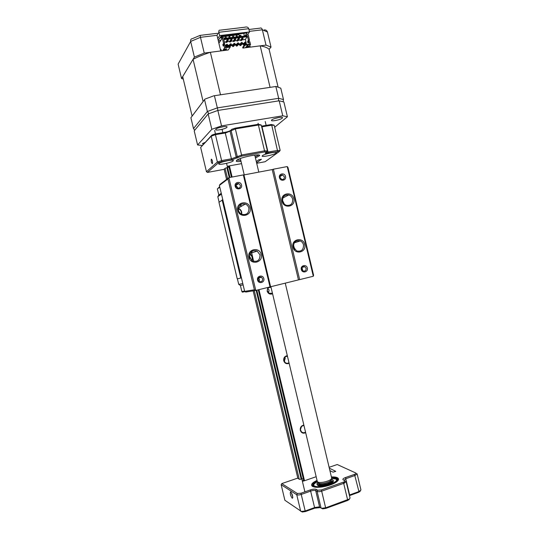 <?xml version="1.0" encoding="UTF-8"?>
<svg xmlns="http://www.w3.org/2000/svg" width="539" height="539" viewBox="0 0 539 539"><rect width="100%" height="100%" fill="white"/><g stroke="black" fill="none" stroke-linecap="round" stroke-linejoin="round"><path stroke-width="0.81" d="M211.322 159.194L211.268 159.268C211.025 161.498 211.403 162.973 212.393 163.694L212.454 163.62C212.696 161.383 212.312 159.908 211.322 159.194M241.021 161.404C238.474 161.687 236.904 161.633 236.318 161.249L236.608 160.332C239.7 157.422 261.307 153.056 259.582 155.677L255.439 157.974M236.951 160.083L240.765 160.332M255.19 156.903L258.471 154.976L259.582 155.677M262.473 155.616L262.136 156.108C262.143 157.348 273.873 154.841 276.008 153.143L276.392 152.625C276.446 151.365 264.46 153.932 262.473 155.616M218.996 163.546L218.773 163.95C218.794 165.284 231.319 162.67 233.111 160.972L233.367 160.534C233.414 159.18 220.626 161.855 218.996 163.546M229.021 167.144L225.423 168.121L223.887 169.381L207.508 172.419L218.49 162.751L217.379 161.99L221.886 160.528L231.703 158.742L241.87 154.936L264.865 150.792L267.189 150.954M261.28 125.136L258.72 124.987L235.651 128.848L225.558 132.951L215.708 134.609L211.214 136.165L200.656 147.416L206.45 171.712L217.379 161.99L211.214 136.165L211.894 135.087L215.256 133.921L225.1 132.271C227.862 131.745 229.749 131.098 230.759 130.317L231.743 129.347L235.179 128.161L258.228 124.314L260.822 124.853M200.656 147.416L211.894 135.087M261.53 126.146L271.252 124.516L273.765 125.041M256.705 163.29L265.134 161.727L279.445 151.432L265.249 153.345L266.657 151.85L264.797 151.931L241.829 156.081L231.676 159.874L221.873 161.653L218.49 162.751M227.997 166.18L228.832 166.369M228.071 166.497L227.559 166.369L228.657 166.019L241.553 163.64M256.598 162.832L261.462 159.254L258.686 159.82L256.301 161.579M206.45 171.712L207.508 172.419M266.286 152.294L277.76 150.401L279.95 150.583M274.189 125.304L271.757 125.169L261.698 126.854M205.069 142.377L202.435 143.643L203.264 144.304M271.744 119.934L271.461 120.44C271.528 121.659 280.529 119.773 282.22 118.196L282.53 117.664C282.503 116.431 273.34 118.358 271.744 119.934M215.836 129.205L215.674 129.616C215.755 130.95 225.551 128.983 226.892 127.372L227.081 126.941C227.04 125.594 217.076 127.595 215.836 129.205M279.182 100.806L283.891 101.986L287.408 116.774L282.753 115.804L279.182 100.806L217.85 110.448L221.536 125.89L211.814 129.299L208.155 113.958L194.215 130.849L197.584 144.964L202.179 145.463M208.155 113.958L217.85 110.448M274.668 127.258L287.408 116.774M282.753 115.804L221.536 125.89M211.814 129.299L197.584 144.964M331.168 479.629L330.939 480.404C329.619 482.459 320.988 484.494 318.973 483.227L318.926 483.207M270.881 286.694L317.289 481.428L317.862 482.061C320.139 483.483 329.908 481.179 331.397 478.868L331.66 477.999M331.451 481.125L331.128 479.764L330.986 480.242M292.226 498.265C290.575 495.887 289.982 493.778 290.447 491.939L290.73 492.006C291.97 493.475 292.657 495.415 292.785 497.814L292.226 498.265M291.404 492.828L292.778 497.019M331.411 476.948C334.099 476.833 336.093 477.089 337.38 477.702C339.206 478.713 338.883 480.148 336.403 482.001C331.93 485.356 320.099 488.145 314.709 487.115L312.512 486.427C310.43 484.837 311.94 482.816 317.033 480.37M312.815 486.582L312.667 485.969L313.112 486.71M303.322 478.76L299.65 479.4L297.535 478.174L281.776 483.598L297.387 493.508L300.951 493.225L310.356 489.911C313.038 489.068 315.032 488.9 316.346 489.419L317.747 490.234L321.385 489.938L343.404 482.142C344.859 481.57 345.31 481.078 344.771 480.68L343.249 479.926C342.366 479.272 343.114 478.477 345.492 477.547L354.494 474.374C355.902 473.821 356.333 473.357 355.774 472.986L337.219 464.524L329.113 467.313M284.868 500.253L301.416 511.471L305.445 510.891L314.843 507.495L318.947 506.923L321.783 508.297L325.933 507.725L349.413 498.986L350.047 498.043L346.146 481.65L344.003 483.247L321.965 491.069C319.795 491.757 318.178 491.885 317.114 491.46L315.713 490.638C314.661 490.22 313.065 490.349 310.915 491.029L301.503 494.351C299.334 495.038 297.75 495.159 296.746 494.728L281.169 484.736L284.868 500.253M360.22 490.948L358.745 492.255L349.467 495.617M349.306 499.06L347.756 500.421L325.785 508.418L322.679 508.85L321.156 508.109M320.328 507.59L314.715 508.183L305.33 511.578L302.312 512.01L300.843 511.309M329.322 468.196L335.77 471.335L333.068 472.171L329.902 470.628M316.164 476.705L303.76 480.997L302.386 480.936L303.679 480.256M281.169 484.736L281.776 483.598M346.004 482.088L345.816 481.3L346.146 481.65M349.333 495.051L358.927 491.561L360.955 489.978L357.141 473.943L355.093 475.452L346.085 478.625L344.017 480.31M356.98 474.381L356.791 473.592L357.141 473.943M333.203 476.927L333.419 477.399M218.773 127.763L223.476 126.665M274.728 118.526L278.771 117.515M307.311 268.045C308.436 272.121 302.17 273.65 301.328 269.493C300.21 265.397 306.482 263.894 307.311 268.045M301.853 269.352L303.073 270.942C305.141 271.434 306.152 270.558 306.118 268.321L304.879 266.717C302.824 266.253 301.82 267.128 301.853 269.352M304.683 244.517C306.88 252.427 294.678 255.297 293.027 247.199C290.851 239.222 303.08 236.473 304.683 244.517M293.566 247.098L296.639 250.925C301.341 251.895 303.625 249.853 303.497 244.814C303.012 242.988 301.941 241.688 300.29 240.926C295.662 240.077 293.418 242.139 293.566 247.098M293.802 198.797C296.005 206.72 283.736 209.314 282.086 201.215C279.903 193.231 292.205 190.752 293.802 198.797M282.645 201.195C283.204 203.237 284.444 204.611 286.35 205.319C290.777 205.851 292.872 203.789 292.63 199.134C292.044 197.025 290.757 195.63 288.763 194.956C284.424 194.539 282.382 196.62 282.645 201.195M285.522 176.475C286.654 180.565 280.314 181.818 279.471 177.654C278.346 173.545 284.693 172.325 285.522 176.475M280.037 177.668L281.816 179.514C283.635 179.628 284.484 178.732 284.349 176.826L282.544 174.973C280.738 174.879 279.903 175.775 280.037 177.668M241.512 185.039C242.671 189.216 236.062 190.523 235.199 186.272C234.047 182.074 240.67 180.801 241.512 185.039M235.853 186.272L237.517 188.098C239.511 188.34 240.455 187.437 240.354 185.396L238.649 183.55C236.682 183.341 235.745 184.244 235.853 186.272M250.042 207.832C252.306 215.917 239.498 218.625 237.814 210.351C235.583 202.192 248.418 199.612 250.042 207.832M238.46 210.311C238.972 212.204 240.104 213.552 241.856 214.347C246.687 215.243 249.031 213.181 248.883 208.162C248.344 206.188 247.152 204.813 245.292 204.045C240.562 203.311 238.285 205.399 238.46 210.311M261.172 254.529C263.43 262.601 250.702 265.599 249.018 257.325C246.781 249.18 259.549 246.31 261.172 254.529M249.645 257.204L252.353 260.856C257.453 262.277 260 260.263 260 254.819L257.13 251.073C252.111 249.813 249.611 251.854 249.645 257.204M263.807 278.569C264.966 282.732 258.43 284.329 257.568 280.078C256.416 275.901 262.965 274.331 263.807 278.569M258.181 279.923L259.246 281.425C261.476 282.119 262.601 281.257 262.628 278.845L261.536 277.315C259.32 276.655 258.201 277.518 258.181 279.923M259.178 281.385L259.508 279.485L258.491 278.016M237.591 188.118L237.537 187.302L235.792 185.477M302.426 270.443L302.487 269.089L301.907 267.998M287.22 166.571L273.374 169.206L299.657 279.62L313.307 276.251L287.22 166.571L287.981 167.521L313.59 275.193L313.307 276.251M243.325 174.912L228.88 177.654L255.776 290.44L270.019 286.93L243.325 174.912L243.958 174.932L270.605 286.761L298.465 279.889L272.208 169.563L243.958 174.932M272.208 169.563L273.374 169.206M219.38 185.416L220.04 184.351L228.88 177.654L227.95 178.955L219.38 185.416L244.659 291.356L254.374 289.773L227.95 178.955M270.605 286.761L270.019 286.93M254.374 289.773L255.776 290.44L245.73 292.044L244.659 291.356M299.657 279.62L298.465 279.889M281.008 178.813L279.977 177.324M283.959 203.729L282.584 200.919M284.322 204.099L282.51 200.4M294.503 249.146L293.418 245.528M294.793 249.517L293.452 245.056M251.706 260.431C252.717 257.824 252.057 255.742 249.732 254.186M252.057 260.681C253.128 257.81 252.4 255.513 249.874 253.781M249.82 257.804L250.392 257.629L250.143 258.538M250.392 257.629L249.544 256.685M241.324 214.091C241.647 211.544 240.643 209.738 238.312 208.66M241.708 214.286C242.051 211.47 240.94 209.455 238.373 208.243L238.353 208.236M239.606 212.386L238.972 211.679M303.861 425.089C301.193 425.689 300.014 427.434 300.311 430.331C301.335 432.992 303.127 433.787 305.674 432.702M303.956 425.48C301.449 425.877 300.317 427.434 300.567 430.135L301.503 431.827C302.756 432.898 304.097 432.992 305.532 432.116M300.466 429.482L301.517 426.565M287.314 355.666C284.626 356.171 283.433 357.869 283.73 360.753C284.76 363.434 286.559 364.276 289.133 363.286M287.415 356.097C284.888 356.414 283.75 357.923 283.992 360.618L285.212 362.572C286.431 363.454 287.698 363.508 289.005 362.74M284.329 361.501L285.246 358.078L284.888 357.162M267.984 287.428L267.122 291.08C268.152 293.775 269.972 294.671 272.566 293.775M268.705 287.253C267.539 288.21 267.108 289.463 267.398 290.999L269.028 293.263L272.444 293.27M268.563 292.933L269.049 290.11L267.849 288.176M299.226 479.151L254.28 290.683M227.559 178.652L225.113 168.377M297.878 478.376L253.155 290.858M226.575 179.399L224.136 169.179M304.899 491.837L304.69 490.975M304.663 490.847L256.813 290.191M229.931 177.452L226.562 163.344M301.166 479.171L256.14 290.353M229.243 177.587L226.885 167.703M221.462 194.121L217.803 196.681L218.821 195.024L217.365 188.933L219.676 186.649M242.887 292.185L241.849 291.525L244.591 291.073M237.403 278.818L238.73 284.376L240.394 285.441L241.849 291.525M240.771 278.036L237.234 278.852L218.962 202.287L222.189 200.144M217.803 196.681L219.117 202.186M241.445 277.888L240.771 278.043L222.156 200.003L222.769 199.598M241.277 206.356L240.812 204.416M240.893 206.572L240.441 204.665M238.73 284.376L242.799 283.554M240.394 285.441L243.123 284.915M218.821 195.024L221.259 193.299M239.532 36.537L239.996 36.585M242.779 36.329L244.369 35.897M218.383 41.146L221.017 40.014M219.366 38.747L221.583 36.8L221.772 37.589M219.265 42.689L218.78 42.817M204.241 53.078L194.397 57.094L190.665 41.442L200.481 37.319L204.241 53.078L220.721 50.949L216.995 35.311L200.481 37.319L200.137 35.379L217.291 33.31M248.809 41.153L248.951 41.773M249.826 45.444L250.231 47.136L266.01 45.101L262.365 29.793L249.382 31.37M248.816 46.758L248.944 47.304M248.331 47.385L250.534 44.528L245.043 45.229L242.887 48.086L260.202 45.849C264.494 46.543 267.465 47.701 269.116 49.325L271.016 47.095L267.432 32.003L262.365 29.793C261.873 28.244 261.105 27.684 260.061 28.109M271.016 47.095L266.01 45.101M194.397 57.094L181.549 78.532L178.113 64.128L190.665 41.442C190.422 39.859 190.941 38.923 192.207 38.64M181.549 78.532L183.294 79.098M221.583 36.8L239.087 34.651L239.249 36.76M224.318 38.417L225.235 38.303M226.474 38.148L228.9 37.851M230.14 37.696L232.552 37.4M233.791 37.245L236.19 36.948M237.436 36.793L239.538 36.537M247.327 34.934L249.517 31.949L219.69 35.587L218.901 32.293L216.995 35.311M219.69 35.587L217.769 38.572M249.517 31.949L248.748 28.702L218.901 32.293C218.618 30.763 218.989 30.043 220.033 30.117M218.059 39.792L218.746 39.704L221.078 36.113L247.145 32.926L244.847 36.073M244.423 36.126L243.763 33.337M220.202 30.164L244.672 27.24C246.795 26.64 248.156 27.125 248.748 28.702M264.272 29.867C265.862 29.8 266.913 30.514 267.432 32.003M275.914 86.772L278.663 98.314L283.487 99.553L280.785 88.18L276.143 86.449L213.821 95.801L204.948 99.115L190.9 117.731L193.494 128.585L207.374 111.499L217.305 107.881L278.663 98.314L278.468 100.921M190.9 117.731L204.948 99.115M204.557 99.702L207.374 111.499L208.862 113.675M214.475 95.996L217.958 110.428M276.143 86.449L213.821 95.801M283.487 99.553L283.116 101.689M194.72 130.236L193.494 128.585M192.275 115.858L203.553 100.961M219.804 94.898L270.477 87.305M192.039 115.757L182.694 76.612L193.056 59.324C197.988 56.77 203.755 54.426 210.365 52.29L228.219 49.979L230.241 47.129L224.635 47.843L222.668 50.7M210.365 52.29L220.471 94.696M193.056 59.324L203.048 101.197M260.202 45.849L270.052 87.264M242.887 48.086L242.705 47.324L244.746 44.609L245.043 45.229M247.078 46.623L246.99 46.26M246.545 44.38L246.39 43.726L245.4 43.854M243.446 44.104L241.742 44.319M239.801 44.569L238.076 44.784M236.149 45.033L234.398 45.256M232.477 45.498L230.705 45.727M228.792 45.97L227 46.199M243.594 45.161L243.365 44.211L244.955 42.082L245.184 43.039L243.594 45.161L244.416 45.054M228.853 46.637L228.718 46.078L230.207 43.949L230.436 44.912L229.257 46.583M232.626 46.563L233.542 46.442L235.065 44.319L234.836 43.363L233.913 43.477L234.142 44.441L232.626 46.563L232.397 45.606L233.913 43.477M236.298 46.091L237.207 45.977L238.757 43.854L238.528 42.898L237.605 43.012L237.834 43.969L236.298 46.091L236.069 45.141L237.605 43.012M239.949 45.626L240.866 45.505L242.435 43.389L242.206 42.433L241.29 42.547L241.512 43.504L239.949 45.626L239.727 44.676L241.29 42.547M269.116 49.325L278.043 86.86M246.525 46.32L248.351 46.084L247.367 47.365L245.548 47.6L246.525 46.32M246.97 45.31L248.25 45.148L247.273 45.66L246.97 45.31M226.636 48.881L225.747 50.154L223.894 50.396L224.776 49.116L226.636 48.881M232.592 37.589L232.626 36.295L232.922 37.541M232.626 36.295L233.542 36.18L233.838 37.434M228.94 38.04L228.974 36.746L229.27 37.999M228.974 36.746L229.883 36.632L230.187 37.885M236.237 37.137L236.271 35.85L236.567 37.097M236.271 35.85L237.18 35.736L237.477 36.982M225.275 38.491L225.302 37.198L225.598 38.451M225.302 37.198L226.218 37.083L226.515 38.336M240.023 36.665L239.943 35.352L240.36 36.625M239.943 35.352L240.845 35.237L241.27 36.511M221.745 38.916L221.428 37.939L221.65 37.602L221.967 38.572M221.65 37.602L222.573 37.487L222.742 38.006M230.065 46.637L231.359 44.791L231.13 43.827L230.207 43.949M244.841 44.596L246.101 42.925L245.872 41.968L244.955 42.082M226.481 46.94L227.647 45.263L227.418 44.299L226.481 44.42L226.717 45.384L225.558 47.061L230.146 46.738L225.619 47.317L225.019 44.798L223.941 44.939L224.635 47.843M242.435 43.389L241.512 43.504M238.757 43.854L237.834 43.969M235.065 44.319L234.142 44.441M231.359 44.791L230.436 44.912M246.101 42.925L245.184 43.039M225.329 46.098L226.481 44.42M227.647 45.263L226.717 45.384M247.078 45.296L247.718 45.215M246.047 42.992L246.249 43.747M243.985 43.383L242.274 43.598M240.333 43.848L238.602 44.063M236.668 44.313L234.916 44.535M232.989 44.777L231.211 45.006M229.297 45.249L227.498 45.478M225.592 45.721L225.248 45.761M226.009 42.48L227.498 40.284L228.334 40.182L226.838 42.379L226.009 42.48L225.868 41.907L224.372 42.096M240.69 40.634L242.287 38.444L243.109 38.343L241.512 40.533L240.69 40.634L240.556 40.068L238.326 40.344M237.039 41.099L238.609 38.902L239.437 38.801L237.861 40.991L237.039 41.099L236.904 40.526L234.654 40.809M233.374 41.557L234.916 39.36L235.752 39.259L234.202 41.449L233.374 41.557L233.239 40.984L230.975 41.267M229.695 42.015L231.218 39.825L232.053 39.718L230.524 41.914L229.695 42.015L229.56 41.442L227.276 41.732M247.623 41.469L248.668 41.335L249.51 40.223L248.459 40.358L247.623 41.469L247.96 42.898L248.802 41.793L249.395 44.279L244.949 44.845M249.395 44.279L244.746 44.609M230.241 47.129L230.146 46.738M250.534 44.528L249.853 41.658L248.802 41.793M247.367 47.365L247.185 46.603L246.215 46.731M247.502 46.192L247.185 46.603M225.221 45.633L225.693 45.572M227.599 45.33L229.398 45.101M231.312 44.858L233.091 44.636M235.017 44.393L236.769 44.171M238.703 43.922L240.441 43.699M242.382 43.457L244.093 43.241M225.747 50.154L225.565 49.393L224.493 49.527M225.848 48.982L225.565 49.393M228.334 40.182L228.199 39.603L227.364 39.704L225.868 41.907M227.498 40.284L227.364 39.704M243.109 38.343L242.974 37.764L242.146 37.871L240.556 40.068M242.287 38.444L242.146 37.871M239.437 38.801L239.303 38.222L238.474 38.323L236.904 40.526M238.609 38.902L238.474 38.323M235.752 39.259L235.61 38.68L234.782 38.788L233.239 40.984M234.916 39.36L234.782 38.788M232.053 39.718L231.911 39.138L231.076 39.246L229.56 41.442M231.218 39.825L231.076 39.246M248.668 41.335L248.782 41.813M246.208 42.972L245.373 39.462L241.977 39.886M224.029 44.926L224.675 43.349L223.597 43.484L222.85 44.596L223.193 46.044L223.941 44.939M222.85 44.596L223.921 44.461M245.373 39.462L247.455 36.14L248.459 40.358M223.786 39.61L247.441 36.672M245.771 35.958L246.404 35.089L248.236 34.867L249.51 40.223M224.675 43.349L223.658 39.091L247.455 36.14M218.888 43.261L222.304 38.06L223.597 43.484M220.316 49.251L221.084 49.662L221.374 50.868M246.404 35.089L246.586 35.857L224.365 38.606L224.177 37.831L222.304 38.06M317.235 483.22L316.979 484.11L318.219 482.21C313.934 485.154 321.52 486.144 328.177 483.726C333.163 481.63 334.207 480.108 331.317 479.151L333.156 480.296L332.516 479.575M331.559 477.581L335.77 478.275C342.494 481.165 319.506 489.297 314.17 485.848C312.411 484.696 313.422 483.079 317.188 481.01M336.673 479.771L335.817 479.03L331.667 478.342M317.437 481.731C314.998 482.984 313.725 484.163 313.61 485.262M333.163 480.579C335.413 483.011 320.894 487.546 317.707 485.383L317.107 484.406M258.228 124.314L264.797 151.931M235.179 128.161L241.829 156.081M231.743 129.347L231.063 130.425L237.261 156.431L238.379 157.199M215.256 133.921L221.873 161.653M225.1 132.271L231.676 159.874M230.759 130.317L230.086 131.395L236.25 157.273L237.362 158.035M261.839 126.092L268.294 153.217M271.252 124.516L271.757 125.169L277.679 151.513M300.681 511.215L296.746 494.728L297.387 493.508M325.785 508.418L321.385 489.938M347.756 500.421L343.404 482.142M303.019 480.512L303.174 481.138M302.952 480.539L303.093 481.145M336.599 477.399L336.814 478.275M358.745 492.255L358.927 491.561L354.494 474.374M349.771 495.503L345.492 477.547M344.859 482.897L344.549 481.596M321.069 508.061L317.114 491.46L317.747 490.234M305.33 511.578L300.951 493.225M314.715 508.183L310.356 489.911M319.647 507.159L315.713 490.638L316.346 489.419M303.861 480.963L258.289 289.827L303.848 480.97M231.426 177.169L228.758 165.999M304.515 480.741L258.956 289.659M232.1 177.041L229.439 165.871M241.411 277.895L222.735 199.619M219.791 187.127L217.365 188.933M318.61 482.991C317.134 485.376 325.509 484.554 327.618 483.429C330.515 482.533 331.701 481.388 331.189 479.993M316.979 484.11C318.36 485.767 322.12 485.693 328.264 483.887C331.573 482.654 333.203 481.455 333.156 480.296L333.297 480.876M331.377 480.808L331.391 480.842C331.465 481.549 330.205 482.405 327.611 483.422M337.973 480.579L337.69 479.414C339.321 483.409 317.936 489.594 313.415 486.407L312.526 485.349C312.62 483.618 314.156 482.102 317.134 480.781C312.6 483.537 311.421 485.289 313.604 486.043C315.227 487.512 320.665 487.054 329.929 484.662C337.158 481.239 339.287 479.05 336.323 478.08C335.622 477.621 334.018 477.386 331.505 477.365L336.424 478.066M331.606 477.77L335.682 478.45L336.653 479.501L336.397 480.606M314.17 485.848L313.496 484.965C313.354 483.82 314.594 482.567 317.228 481.192M211.611 159.2L211.268 159.268M236.992 160.117L236.318 161.249M261.274 125.075L267.384 150.758M274.189 125.243L280.159 150.361M266.657 151.85L267.337 150.698M265.545 152.847L265.249 153.345M279.445 151.432L280.118 150.3M330.939 480.404L331.397 478.868M318.973 483.227L317.862 482.061M331.667 478.032L285.252 283.143M258.808 172.109L254.752 155.084M244.234 174.879L240.333 158.52M318.879 484.123L318.569 482.829M290.979 492.228L290.447 491.939M344.643 482.998L344.34 481.725M302.312 512.01L301.416 511.471M318.947 506.923L319.836 507.475M322.679 508.85L321.783 508.297M348.868 499.869L349.413 498.986M359.823 491.723L360.362 490.847M222.081 129.347L222.87 132.648M214.637 130.438L215.459 133.888M265.215 121.497L266.138 125.371M258.087 123.249L258.336 124.293M251.929 251.262L252.07 251.848M302.305 267.277L304.879 266.717M280.044 176.482L282.544 174.973M235.853 185.49L238.649 183.55M258.531 277.956L261.536 277.315M294.22 242.86L300.29 240.926M282.807 198.008L288.763 194.956M238.386 208.014L245.292 204.045M250.015 253.451L257.13 251.073M251.45 252.057L253.68 261.402M231.413 177.176L228.745 165.999M268.193 287.725L271.016 287.267M285.993 356.373L287.53 356.555M242.227 292.071L245.063 291.612M200.07 35.399L192.45 38.613M259.973 28.156L248.93 29.49M318.805 483.813C319.721 484.925 322.645 484.797 327.571 483.436M316.986 484.15L317.127 484.729M337.69 479.414L336.565 478.133M336.653 479.501C338.243 482.964 318.381 488.799 314.298 485.882M312.701 486.084L312.539 485.403M313.509 485.019L314.23 485.841"/></g></svg>
